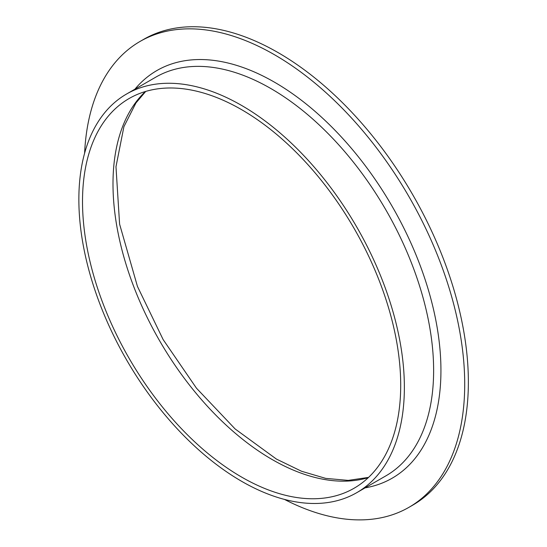 <?xml version="1.0" encoding="UTF-8"?>
<svg xmlns="http://www.w3.org/2000/svg" width="547" height="547" viewBox="0 0 547 547"><rect width="100%" height="100%" fill="white"/><g stroke="black" fill="none" stroke-linecap="round" stroke-linejoin="round"><path stroke-width="0.82" d="M84.607 153.228A268.96 155.286 60 0 1 140.053 41.442L143.711 39.329A268.96 155.286 60 0 1 278.184 52.656A268.96 155.286 60 0 1 453.894 289.664A268.96 155.286 60 0 1 412.664 505.182L409.006 507.295A268.96 155.286 60 0 1 284.474 499.418M140.053 41.442A268.96 155.286 60 0 1 274.526 54.762A268.96 155.286 60 0 1 450.236 291.777A268.96 155.286 60 0 1 409.006 507.295M241.61 105.441A230.171 132.887 60 0 1 391.98 308.269A230.171 132.887 60 0 1 356.699 492.703A230.171 132.887 60 0 1 126.528 359.817A230.171 132.887 60 0 1 126.528 94.043A230.171 132.887 60 0 1 241.61 105.441M241.61 109.667A224.995 129.899 60 0 1 388.596 307.934A224.995 129.899 60 0 1 354.107 488.225A224.995 129.899 60 0 1 129.113 358.326A224.995 129.899 60 0 1 129.113 98.522A224.995 129.899 60 0 1 241.61 109.667M134.911 89.202A235.34 135.875 60 0 1 274.526 82.214A235.34 135.875 60 0 1 434.099 311.981A235.34 135.875 60 0 1 365.075 487.869M356.699 492.703L385.956 475.815A230.171 132.887 -120 0 0 421.238 291.373A230.171 132.887 -120 0 0 270.874 88.552A230.171 132.887 -120 0 0 155.786 77.148L126.528 94.043M368.309 477.634A224.995 129.899 60 0 1 272.091 459.487A224.995 129.899 60 0 1 129.577 275.162A224.995 129.899 60 0 1 145.393 91.52M145.734 91.417L135.936 102.973L123.902 126.713L115.978 166.739L119.602 224.147L137.454 286.437L163.129 339.571L196.476 388.206L235.155 428.978L276.399 459.063L301.513 471.24L325.691 478.379L348.241 480.389L368.569 477.387"/></g></svg>
